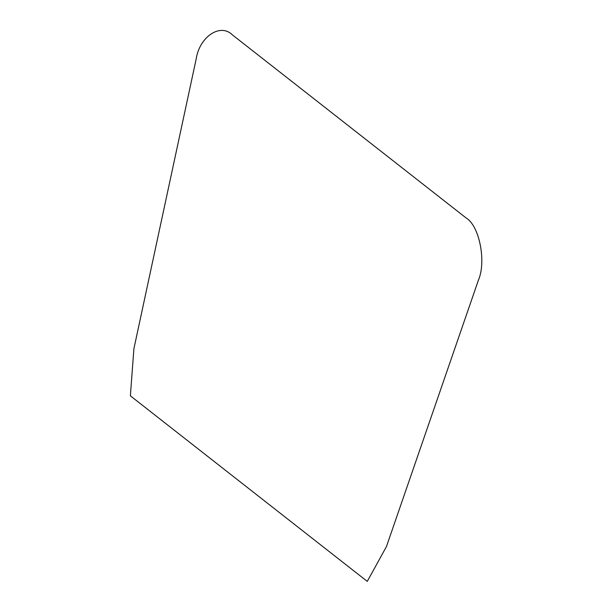 <?xml version="1.0" encoding="UTF-8"?>
<svg xmlns="http://www.w3.org/2000/svg" width="612" height="612" viewBox="0 0 612 612"><rect width="100%" height="100%" fill="white"/><g stroke="black" fill="none" stroke-linecap="round" stroke-linejoin="round"><path stroke-width="0.92" d="M478.37 280.288L386.463 546.547L367.269 581.4L130.371 395.826L133.906 348.702L196.131 59.203C199.405 36.789 220.282 22.766 232.369 34.861L466.153 217.994C479.441 225.774 486.479 261.661 478.37 280.288"/></g></svg>
